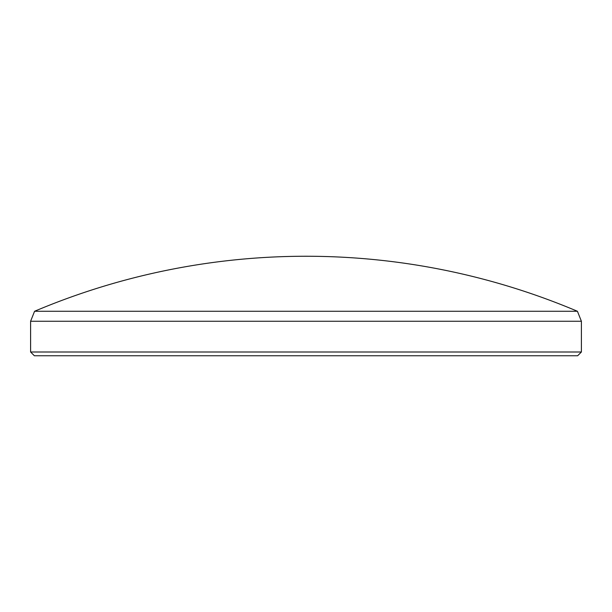 <?xml version="1.0" encoding="UTF-8"?>
<svg xmlns="http://www.w3.org/2000/svg" width="612" height="612" viewBox="0 0 612 612"><rect width="100%" height="100%" fill="white"/><g stroke="black" fill="none" stroke-linecap="round" stroke-linejoin="round"><path stroke-width="0.92" d="M581.4 351.999L577.644 355.756L34.356 355.756L30.6 351.999L581.4 351.999L581.4 321.254L30.6 321.254L34.578 311.271L577.422 311.271L581.4 321.254M30.6 351.999L30.6 321.254M577.422 311.271A696.961 696.961 0 0 0 34.578 311.271"/></g></svg>
